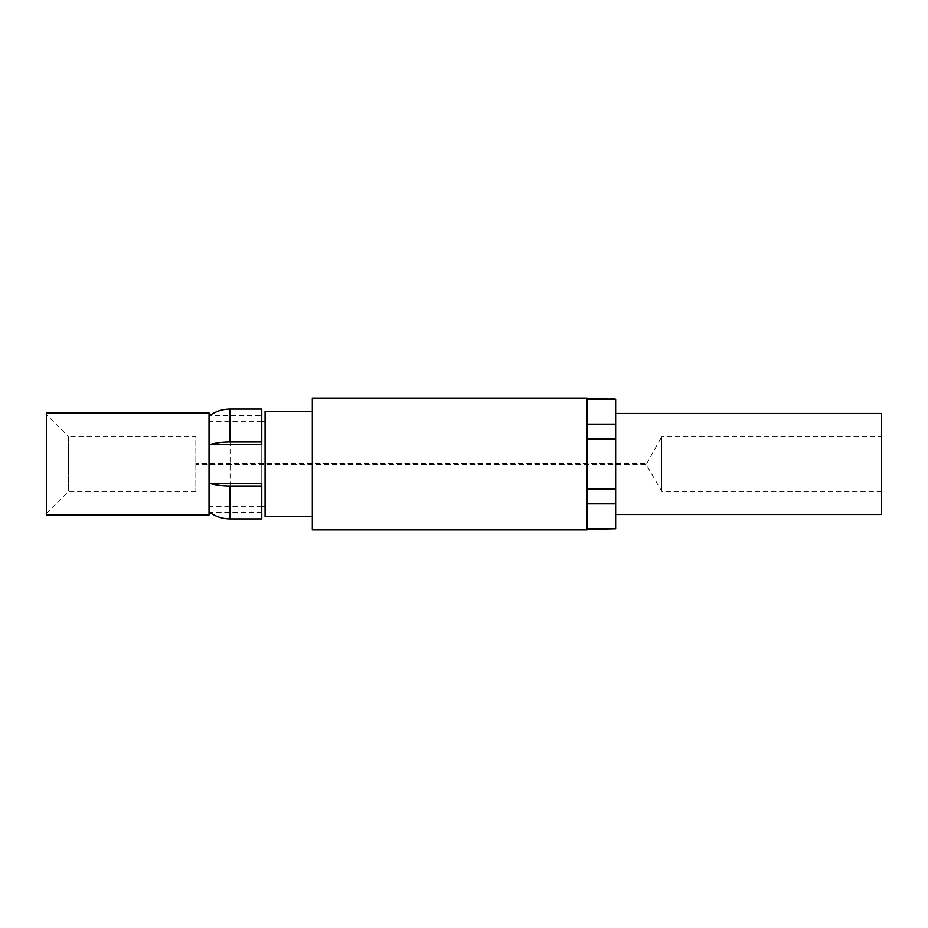 <?xml version="1.0" encoding="UTF-8"?>
<svg xmlns="http://www.w3.org/2000/svg" width="928" height="928" viewBox="0 0 928 928"><rect width="100%" height="100%" fill="white"/><g stroke="black" fill="none" stroke-linecap="round" stroke-linejoin="round"><path stroke-width="0.7" stroke-dasharray="4.64 3.48" d="M261.789 409.051L261.789 518.949M261.789 483.337L261.789 444.663M261.789 512.349L209.589 512.349L209.589 415.651L261.789 415.651M265.095 421.695L265.095 506.305L265.095 421.695M265.095 411.255L265.095 516.745M209.044 421.695L209.044 506.305L209.044 421.695M261.789 421.695L209.589 421.695M209.044 412.902L209.044 515.098M46.4 412.902L46.4 515.098M46.4 414.549L46.4 513.451L46.4 414.549L68.382 436.531L68.382 491.469L68.382 436.531L195.854 436.531L195.854 491.469L195.854 436.531M195.854 463.455L195.854 464.545L195.854 463.455L646.271 463.455L646.271 464.545L661.815 436.531L661.815 491.469L661.815 436.531L881.6 436.531L881.6 491.469L881.6 436.531M881.6 413.447L881.6 514.553M615.658 413.447L615.658 514.553L615.658 413.447M587.088 528.821L587.088 503.869L587.088 528.821L615.658 528.821L615.658 503.869L587.088 503.869L587.088 399.179L615.658 398.611M587.088 399.179L587.088 424.131L615.658 424.131L615.658 399.179M615.658 439.06L587.088 439.06L587.088 488.94L615.658 488.94L615.658 424.131M587.088 424.131L587.088 439.06M587.088 503.869L587.088 488.94M615.658 503.869L615.658 488.94M587.088 398.066L587.088 529.934M312.342 398.066L312.342 529.934M312.342 411.255L312.342 516.745L312.342 411.255M230.098 518.949L230.098 409.051M261.789 506.305L209.589 506.305M195.854 491.469L68.382 491.469L46.4 513.451M881.6 491.469L661.815 491.469L646.271 464.545L195.854 464.545"/><path stroke-width="1.39" d="M261.789 444.663L209.589 444.663A35.171 14.071 -0 0 1 230.098 442.018L261.789 442.018L261.789 444.663M261.789 483.337L261.789 485.982L230.098 485.982A35.171 14.071 180 0 1 209.589 483.337L261.789 483.337M230.098 485.982L230.098 518.949L261.789 518.949L261.789 485.982M261.789 442.018L261.789 409.051L230.098 409.051L230.098 442.018M209.589 483.337L209.589 512.349C215.737 516.687 222.569 518.891 230.098 518.949M230.098 409.051C222.569 409.109 215.737 411.313 209.589 415.651L209.589 444.663M312.342 516.745L265.095 516.745L265.095 411.255L312.342 411.255M265.095 421.695L261.789 421.695M209.044 515.098L209.044 412.902L46.4 412.902L46.4 515.098L209.044 515.098M615.658 514.553L881.6 514.553L881.6 413.447L615.658 413.447M587.088 488.94L615.658 488.94L615.658 528.821L587.088 528.821M587.088 503.869L615.658 503.869M587.088 424.131L615.658 424.131L615.658 439.06L587.088 439.06M615.658 439.06L615.658 488.94M587.088 399.179L615.658 399.179L615.658 424.131M587.088 398.611L615.658 399.179M615.658 528.821L587.088 529.389M587.088 529.934L587.088 398.066L312.342 398.066L312.342 529.934L587.088 529.934M265.095 506.305L261.789 506.305"/></g></svg>
